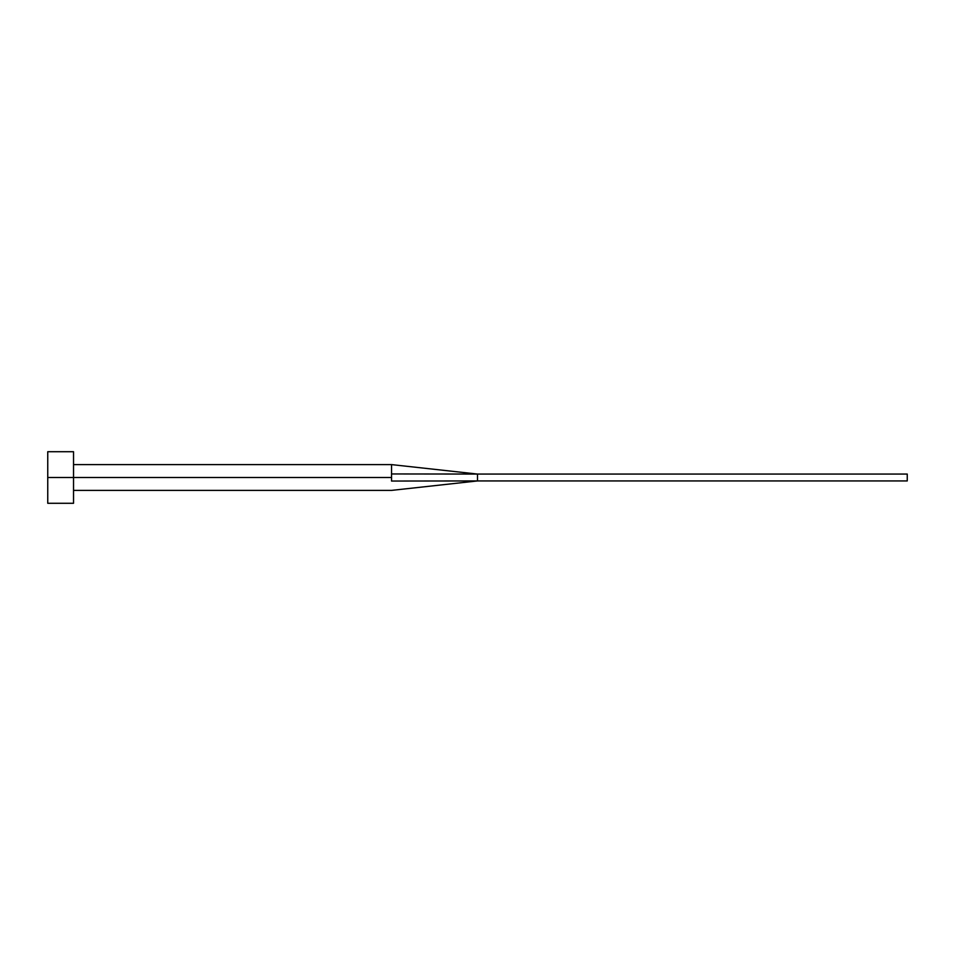 <?xml version="1.0" encoding="UTF-8"?>
<svg xmlns="http://www.w3.org/2000/svg" width="955" height="955" viewBox="0 0 955 955"><rect width="100%" height="100%" fill="white"/><g stroke="black" fill="none" stroke-linecap="round" stroke-linejoin="round"><path stroke-width="1.43" d="M47.75 503.285L47.75 451.715L47.75 477.5L391.55 477.5L391.55 481.045C391.55 492.649 391.55 492.649 391.55 481.045L391.55 477.5L47.75 477.5L47.75 503.285L73.535 503.285L73.535 451.715L73.535 503.285M391.55 473.955L391.55 464.608L391.55 473.955L477.5 474.062L391.55 473.955L391.55 477.5L391.55 473.955M391.55 481.045L477.5 480.938L477.5 474.062L907.25 474.062L477.5 474.062L477.5 480.938L391.55 481.045C391.55 492.649 391.55 492.649 391.55 481.045M477.5 480.938L907.25 480.938L477.5 480.938L391.55 490.393L73.535 490.393M907.25 474.062L907.25 480.938L907.25 474.062M47.75 451.715L73.535 451.715M73.535 464.608L391.55 464.608L477.5 474.062"/></g></svg>
